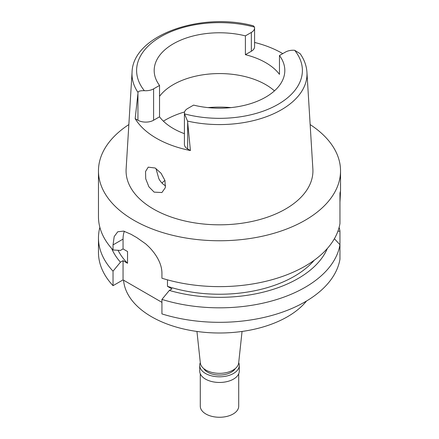 <?xml version="1.0" encoding="UTF-8"?>
<svg xmlns="http://www.w3.org/2000/svg" width="439" height="439" viewBox="0 0 439 439"><rect width="100%" height="100%" fill="white"/><g stroke="black" fill="none" stroke-linecap="round" stroke-linejoin="round"><path stroke-width="0.66" d="M190.422 150.544L187.552 121.093L184.506 113.871A11.068 6.387 180 0 1 184.418 113.059L184.418 144.431A11.068 6.387 0 0 0 187.656 148.947L190.422 150.544A89.199 51.5 180 0 1 135.174 118.645L137.939 120.242A11.068 6.387 0 0 0 153.59 120.242L159.533 116.807A65.318 37.71 0 0 0 184.418 133.67M159.533 116.807L159.533 85.435A65.318 37.71 0 0 1 154.182 70.487A65.318 37.71 0 0 1 173.312 43.818A65.318 37.71 0 0 1 245.396 35.866L245.396 54.688L251.344 51.253A11.068 6.387 0 0 0 254.582 46.737L254.582 27.915A11.068 6.387 180 0 1 251.344 32.431L245.396 35.866M159.533 96.333A65.318 37.71 180 0 1 173.312 84.617A65.318 37.71 180 0 1 274.441 90.884M184.418 113.059A11.068 6.387 180 0 1 187.656 108.537L193.604 105.108A65.318 37.71 0 0 0 265.688 97.151A65.318 37.71 0 0 0 284.818 70.487A65.318 37.71 0 0 0 279.467 55.533L285.41 52.104A11.068 6.387 180 0 1 294.646 50.282L300.128 53.673M245.396 54.688A65.318 37.71 0 0 1 279.467 74.356L279.467 55.533M254.582 42.446A88.431 51.056 180 0 1 282.76 53.635M159.533 85.435L153.59 88.87A11.068 6.387 180 0 1 144.354 90.686C140.156 90.626 138.055 91.23 138.044 92.508L135.174 118.645M138.044 92.508A87.498 50.518 180 0 1 132.057 72.276C132.797 35.274 200.749 11.573 253.402 25.819L254.494 27.103A11.068 6.387 180 0 1 254.582 27.915M132.057 72.276L126.13 168.971A93.425 53.937 0 0 0 182.229 220.34A93.425 53.937 0 0 0 285.564 209.019A93.425 53.937 0 0 0 312.87 168.971L306.943 72.276A87.498 50.518 180 0 1 281.372 109.783A87.498 50.518 180 0 1 187.552 121.093M154.149 192.134L161.903 192.534L165.355 187.64L164.96 180.5L161.014 173.202L155.17 168.016L148.223 167.155L145.545 171.506L145.726 178.794L148.914 186.838L154.149 192.134M310.148 124.572A121.032 69.878 180 0 1 340.532 170.875A121.032 69.878 180 0 1 305.083 220.29A121.032 69.878 180 0 1 173.18 235.436A121.032 69.878 180 0 1 98.468 170.875A121.032 69.878 180 0 1 128.852 124.572M339.956 202.181L339.956 202.072C340.549 192.326 340.549 189.423 339.956 193.363L339.956 223.555A121.032 69.878 0 0 1 305.083 266.16A121.032 69.878 0 0 1 161.936 278.222L161.936 273.129C161.859 266.533 159.225 259.745 154.023 252.765C150.528 248.249 149.013 246.921 145.704 243.875L136.677 237.521A121.032 69.878 0 0 1 131.245 234.382L123.639 231.112L117.762 231.77L114.2 236.55L113.032 244.896L113.032 249.983L120.44 250.422L123.052 248.918L127.535 251.509L127.535 263.274L123.052 260.678L120.44 262.187A111.034 64.105 180 0 1 111.643 248.463M340.532 170.875L340.532 191.349L339.956 193.363M98.468 170.875L98.468 216.751A121.032 69.878 0 0 0 113.032 249.983M167.468 279.841L167.468 286.327L171.956 288.917L169.344 290.42L161.936 299.414A121.032 69.878 180 0 0 339.956 244.748L334.397 238.723M123.052 248.918L123.052 239.112A30.741 17.747 60 0 1 124.363 231.276M120.44 262.187L113.032 271.176A121.032 69.878 180 0 1 98.468 237.943L98.468 252.447A121.032 69.878 0 0 0 113.032 285.679L123.052 279.895L123.052 260.678M123.052 279.895L161.936 302.35M161.936 299.414L161.936 313.912A121.032 69.878 0 0 0 339.956 259.246L339.956 244.748M339.956 245.642L339.956 231.144A121.032 69.878 180 0 0 339.133 227.347M167.468 286.327A105.662 61.005 0 0 0 314.253 260.228M327.357 248.463A111.034 64.105 180 0 1 169.344 290.42M337.887 231.276L339.956 231.144M118.053 250.285A105.662 61.005 0 0 0 127.535 263.274M98.468 237.943A121.032 69.878 180 0 1 99.867 227.347M113.032 271.176L113.032 285.679M123.551 280.186A96.059 55.457 0 0 0 184.863 329.272A96.059 55.457 0 0 0 287.424 316.76A96.059 55.457 0 0 0 306.543 301M196.946 331.45L200.327 362.938A19.212 11.09 0 0 0 212.701 372.623A19.212 11.09 0 0 0 233.087 370.093A19.212 11.09 0 0 0 238.673 362.938L242.054 331.45M161.991 183.068A66.278 38.264 180 0 1 164.921 180.38M165.635 185.873L165.311 185.692C162.628 184.078 160.471 181.751 158.847 178.711L155.96 168.505M203.729 368.584A16.715 9.653 0 0 0 231.32 372.212A16.715 9.653 0 0 0 235.271 368.584M238.706 362.636A19.788 11.425 180 0 1 239.288 365.385A19.788 11.425 180 0 1 233.493 373.463A19.788 11.425 180 0 1 211.927 375.943A19.788 11.425 180 0 1 199.712 365.385A19.788 11.425 180 0 1 200.294 362.636M199.712 365.385L199.712 371.032A19.788 11.425 0 0 0 211.927 381.59A19.788 11.425 0 0 0 233.493 379.115A19.788 11.425 0 0 0 239.288 371.032L239.288 365.385M200.288 373.77L200.288 406.174A19.212 11.09 0 0 0 212.147 416.419A19.212 11.09 0 0 0 233.087 414.015A19.212 11.09 0 0 0 238.712 406.174L238.712 373.77M294.646 50.282A82.894 47.856 180 0 1 278.112 104.323A82.894 47.856 180 0 1 184.506 113.871M251.344 51.253L251.344 32.431M144.354 90.686A82.894 47.856 180 0 1 160.888 36.646A82.894 47.856 180 0 1 254.494 27.103M137.939 120.242L137.939 93.43M153.59 88.87L153.59 120.242M187.656 122.135L187.656 148.947M163.385 121.159A76.847 44.366 180 0 1 165.163 120.099A76.847 44.366 180 0 1 184.583 111.945M207.971 107.604A76.847 44.366 180 0 1 231.029 107.604M123.052 239.112L113.032 244.896M300.073 53.591C304.211 59.468 306.499 65.696 306.943 72.276"/></g></svg>
